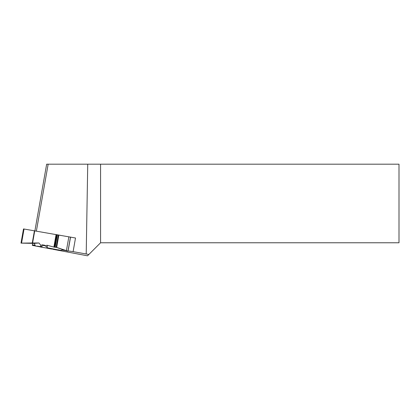 <?xml version="1.0" encoding="UTF-8"?>
<svg xmlns="http://www.w3.org/2000/svg" width="420" height="420" viewBox="0 0 420 420"><rect width="100%" height="100%" fill="white"/><g stroke="black" fill="none" stroke-linecap="round" stroke-linejoin="round"><path stroke-width="0.63" d="M21.016 243.023L23.504 228.926L75.511 238.004L73.106 251.643L88.872 254.473L100.569 242.776L399 242.776L399 164.189L100.569 164.189L100.569 242.776M34.745 230.785L32.592 242.991L38.955 242.991L34.225 243.39L21 243.117L32.272 242.996L34.435 230.732M37.17 246.136L40.987 246.734L43.591 245.165L42.157 244.808L40.96 245.474L38.955 242.991M42.157 244.808L44.919 245.296L45.465 245.931L46.946 245.222L54.175 247.154L56.128 247.286L66.386 250.845L68.87 236.749M68.287 249.475L70.518 237.274L68.355 249.538M34.713 244.477L35.301 245.679L34.713 244.477M53.251 249.228L51.219 248.892L53.251 249.228M32.592 242.991L32.272 242.996M45.37 245.821L43.16 245.417M43.575 245.175L45.024 245.422M45.465 245.931L47.119 247.401L47.476 245.364M47.119 247.401L47.602 247.832L60.564 250.346L63.819 249.821M58.81 249.821L57.981 250.016L56.054 249.443M47.602 247.832L60.564 250.346M43.145 245.427L45.381 245.831M70.476 237.053L67.993 251.144L66.386 250.845M55.923 249.643L42.11 247.265L41.564 246.377M39.16 246.44L40.157 246.955L57.981 250.016M35.301 245.679L35.474 246.031L37.023 246.278M42.11 247.265L40.157 246.955M40.96 245.474L40.341 246.572L35.474 246.031M40.987 246.734L40.341 246.572M34.902 230.811L46.651 164.189L48.163 164.189L36.372 231.073M100.569 164.189L87.738 164.189L86.21 253.953M48.163 164.189L87.738 164.189M35.159 245.385L32.434 244.818L32.335 245.38L35.448 245.973M88.872 254.473L87.533 255.811L53.204 249.338M51.613 249.039L46.914 248.147M39.884 246.813L37.028 246.272M73.106 251.643L68.045 250.908M65.51 250.535L62.265 250.063M75.511 238.004L70.486 237.116M60.895 235.426L57.068 234.749M32.692 243.359L32.434 244.818M67.993 251.144L56.679 247.433L54.175 247.154L46.946 245.222L45.465 245.931L44.919 245.296L42.157 244.808L40.96 245.474L38.955 242.991L21.551 243.101L34.225 243.401L34.729 244.456M53.876 247.086L56.086 234.549M58.852 235.084L56.679 247.433M58.296 234.985L56.128 247.286M57.362 234.811L55.193 247.107M57.083 234.759L54.91 247.097M56.984 234.717L54.779 247.217M56.621 234.644L54.406 247.196M56.39 234.602L54.175 247.154M24.035 229.005L21.551 243.101"/></g></svg>
